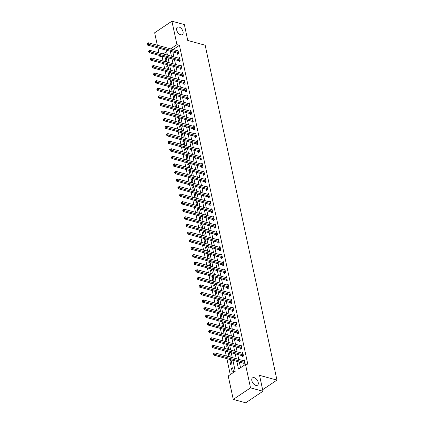 <?xml version="1.0" encoding="UTF-8"?>
<svg xmlns="http://www.w3.org/2000/svg" width="424" height="424" viewBox="0 0 424 424"><rect width="100%" height="100%" fill="white"/><g stroke="black" fill="none" stroke-linecap="round" stroke-linejoin="round"><path stroke-width="0.64" d="M180.688 34.784A4.441 2.613 -123.8 0 1 177.057 31.217A4.441 2.613 -123.8 0 1 177.386 27.216A4.441 2.613 -123.8 0 1 179.029 27.035A4.441 2.613 -123.8 0 1 182.659 30.602A4.441 2.613 -123.8 0 1 182.331 34.604A4.441 2.613 -123.8 0 1 180.688 34.784M255.858 385.4A4.441 2.613 -123.8 0 1 252.227 381.833A4.441 2.613 -123.8 0 1 252.556 377.837A4.441 2.613 -123.8 0 1 254.193 377.657A4.441 2.613 -123.8 0 1 257.824 381.224A4.441 2.613 -123.8 0 1 257.495 385.22A4.441 2.613 -123.8 0 1 255.858 385.4M157.325 45.236L154.654 32.759L171.921 21.2L184.355 24.587L187.763 40.471L205.168 45.209L276.962 380.1L259.557 375.357L262.959 391.241L245.692 402.8L233.258 399.413L228.229 375.966L235.23 371.281L232.882 360.31M162.896 56.397L162.164 56.885L163.054 61.035M163.632 63.717L164.676 68.598M165.254 71.28L166.298 76.161M166.876 78.843L167.92 83.724M168.498 86.406L169.542 91.287M170.114 93.969L171.163 98.85M171.736 101.532L172.785 106.413M173.358 109.095L174.407 113.977M174.98 116.658L176.029 121.54M176.601 124.221L177.651 129.103M178.223 131.785L179.273 136.666M179.845 139.348L180.889 144.229M181.467 146.911L182.511 151.792M183.089 154.474L184.133 159.355M184.71 162.037L185.754 166.918M186.332 169.6L187.376 174.481M187.954 177.163L188.998 182.044M189.57 184.726L190.62 189.608M191.192 192.289L192.242 197.171M192.814 199.852L193.863 204.734M194.436 207.416L195.485 212.297M196.058 214.979L197.107 219.86M197.679 222.536L198.729 227.423M199.301 230.1L200.345 234.986M200.923 237.663L201.967 242.549M202.545 245.226L203.589 250.112M204.167 252.789L205.211 257.675M205.788 260.352L206.833 265.238M207.41 267.915L208.454 272.802M209.027 275.478L210.076 280.365M210.649 283.041L211.698 287.928M212.27 290.604L213.32 295.491M213.892 298.167L214.942 303.054M215.514 305.731L216.563 310.612M217.136 313.294L218.185 318.175M218.758 320.857L219.802 325.738M220.379 328.42L221.423 333.301M222.001 335.983L223.045 340.864M223.623 343.546L224.667 348.427M225.245 351.109L226.289 355.99M226.867 358.672L230.28 374.599M162.164 56.885L159.678 56.206L159.525 55.475M158.947 52.799L157.903 47.912M167.12 53.567L165.577 54.601M233.454 371.355L232.675 367.725L231.509 368.504L232.283 372.134L233.454 371.355M231.833 363.792L231.054 360.161L229.888 360.941L230.667 364.571L231.833 363.792M229.326 356.817L230.211 356.229L229.432 352.598L228.266 353.377L228.981 356.727M227.704 349.254L228.589 348.666L227.81 345.035L226.644 345.814L227.359 349.164M226.087 341.696L226.967 341.103L226.188 337.472L225.022 338.257L225.738 341.601M224.466 334.133L225.345 333.54L224.566 329.909L223.4 330.694L224.116 334.038M222.844 326.57L223.724 325.976L222.945 322.346L221.779 323.13L222.494 326.475M221.222 319.007L222.102 318.413L221.323 314.783L220.157 315.567L220.877 318.912M219.6 311.444L220.48 310.85L219.701 307.22L218.535 308.004L219.256 311.349M217.978 303.881L218.858 303.287L218.084 299.657L216.913 300.441L217.634 303.785M216.357 296.318L217.236 295.724L216.463 292.094L215.291 292.878L216.012 296.222M214.735 288.755L215.62 288.161L214.841 284.531L213.675 285.315L214.39 288.659M213.113 281.191L213.998 280.598L213.219 276.967L212.053 277.752L212.769 281.096M211.491 273.628L212.376 273.035L211.597 269.404L210.431 270.189L211.147 273.533M209.869 266.065L210.755 265.472L209.975 261.841L208.809 262.626L209.525 265.97M208.248 258.502L209.133 257.909L208.354 254.278L207.188 255.062L207.903 258.407M206.631 250.939L207.511 250.346L206.732 246.715L205.566 247.499L206.281 250.844M205.009 243.376L205.889 242.782L205.11 239.157L203.944 239.936L204.66 243.281M203.388 235.813L204.267 235.219L203.488 231.594L202.322 232.373L203.038 235.718M201.766 228.25L202.646 227.662L201.866 224.031L200.7 224.81L201.421 228.154M200.144 220.687L201.024 220.098L200.245 216.468L199.079 217.247L199.799 220.591M198.522 213.124L199.402 212.535L198.628 208.905L197.457 209.684L198.178 213.028M196.9 205.561L197.785 204.972L197.006 201.342L195.835 202.121L196.556 205.465M195.279 197.997L196.164 197.409L195.385 193.779L194.219 194.558L194.934 197.902M193.657 190.434L194.542 189.846L193.763 186.216L192.597 186.995L193.312 190.339M192.035 182.871L192.92 182.283L192.141 178.652L190.975 179.432L191.69 182.776M190.413 175.308L191.298 174.72L190.519 171.089L189.353 171.868L190.069 175.213M188.791 167.745L189.676 167.157L188.897 163.526L187.731 164.305L188.447 167.65M187.175 160.182L188.055 159.594L187.276 155.963L186.109 156.742L186.825 160.087M185.553 152.619L186.433 152.031L185.654 148.4L184.488 149.179L185.203 152.523M183.931 145.056L184.811 144.467L184.032 140.837L182.866 141.616L183.581 144.966M182.309 137.493L183.189 136.904L182.41 133.274L181.244 134.053L181.965 137.403M180.688 129.93L181.567 129.341L180.794 125.711L179.622 126.49L180.343 129.839M179.066 122.366L179.946 121.778L179.172 118.148L178.001 118.927L178.721 122.276M177.444 114.803L178.329 114.215L177.55 110.585L176.384 111.364L177.1 114.713M175.822 107.24L176.707 106.652L175.928 103.021L174.762 103.8L175.478 107.15M174.2 99.677L175.086 99.089L174.306 95.458L173.14 96.237L173.856 99.587M172.579 92.114L173.464 91.526L172.685 87.895L171.519 88.674L172.234 92.024M170.957 84.556L171.842 83.963L171.063 80.332L169.897 81.117L170.612 84.461M169.335 76.993L170.22 76.4L169.441 72.769L168.275 73.553L168.991 76.898M167.719 69.43L168.598 68.836L167.819 65.206L166.653 65.99L167.369 69.335M166.097 61.867L166.977 61.273L166.197 57.643L165.031 58.427L165.747 61.772M236.846 361.391L238.5 369.092L245.501 364.407L247.987 365.085L179.437 45.32L173.135 49.539M172.859 51.988L173.904 56.869M174.481 59.551L175.525 64.432M176.103 67.114L177.147 71.995M177.725 74.677L178.769 79.558M179.347 82.24L180.391 87.121M180.969 89.803L182.013 94.685M182.585 97.366L183.634 102.248M184.207 104.929L185.256 109.811M185.829 112.493L186.878 117.374M187.45 120.056L188.5 124.937M189.072 127.619L190.122 132.5M190.694 135.182L191.743 140.063M192.316 142.745L193.36 147.626M193.938 150.308L194.982 155.189M195.559 157.871L196.603 162.752M197.181 165.434L198.225 170.316M198.803 172.997L199.847 177.879M200.425 180.56L201.469 185.442M202.041 188.124L203.091 193.005M203.663 195.681L204.713 200.568M205.285 203.244L206.334 208.131M206.907 210.808L207.956 215.694M208.529 218.371L209.578 223.257M210.15 225.934L211.2 230.82M211.772 233.497L212.816 238.383M213.394 241.06L214.438 245.947M215.016 248.623L216.06 253.51M216.638 256.186L217.682 261.073M218.259 263.749L219.303 268.636M219.876 271.312L220.925 276.199M221.498 278.875L222.547 283.762M223.119 286.439L224.169 291.32M224.741 294.002L225.791 298.883M226.363 301.565L227.412 306.446M227.985 309.128L229.034 314.009M229.607 316.691L230.656 321.572M231.228 324.254L232.273 329.135M232.85 331.817L233.894 336.698M234.472 339.38L235.516 344.262M236.094 346.943L237.138 351.825M237.716 354.506L238.76 359.388M239.332 362.07L240.546 367.725M243.742 363.341L243.954 364.322L245.12 363.543L244.346 359.912L243.286 360.623M242.12 355.778L242.332 356.759L243.498 355.98L242.724 352.349L241.664 353.06M240.503 348.215L240.71 349.196L241.881 348.417L241.102 344.786L240.042 345.496M238.882 340.652L239.088 341.633L240.26 340.854L239.481 337.223L238.421 337.933M237.26 333.089L237.472 334.075L238.638 333.291L237.859 329.66L236.799 330.37M235.638 325.526L235.85 326.512L237.016 325.727L236.237 322.097L235.177 322.807M234.016 317.963L234.228 318.949L235.394 318.164L234.615 314.534L233.555 315.244M232.394 310.4L232.606 311.386L233.772 310.601L232.993 306.971L231.933 307.681M230.773 302.837L230.985 303.822L232.151 303.038L231.372 299.408L230.312 300.118M229.151 295.274L229.363 296.259L230.529 295.475L229.75 291.844L228.695 292.555M227.529 287.711L227.741 288.696L228.907 287.912L228.128 284.281L227.073 284.992M225.907 280.147L226.119 281.133L227.285 280.349L226.506 276.718L225.451 277.429M224.285 272.584L224.497 273.57L225.663 272.786L224.89 269.155L223.83 269.865M222.664 265.021L222.876 266.007L224.042 265.223L223.268 261.592L222.208 262.302M221.047 257.458L221.254 258.444L222.425 257.659L221.646 254.029L220.586 254.739M219.425 249.895L219.632 250.881L220.803 250.096L220.024 246.466L218.964 247.176M217.804 242.332L218.016 243.318L219.182 242.533L218.402 238.908L217.342 239.613M216.182 234.769L216.394 235.755L217.56 234.97L216.781 231.345L215.721 232.05M214.56 227.206L214.772 228.192L215.938 227.412L215.159 223.782L214.099 224.487M212.938 219.643L213.15 220.628L214.316 219.849L213.537 216.219L212.477 216.924M211.316 212.079L211.528 213.065L212.694 212.286L211.915 208.656L210.855 209.361M209.695 204.516L209.907 205.502L211.073 204.723L210.293 201.093L209.239 201.798M208.073 196.953L208.285 197.939L209.451 197.16L208.672 193.529L207.617 194.234M206.451 189.39L206.663 190.376L207.829 189.597L207.05 185.966L205.995 186.671M204.829 181.827L205.041 182.813L206.207 182.034L205.433 178.403L204.373 179.108M203.213 174.264L203.419 175.25L204.585 174.471L203.812 170.84L202.752 171.545M201.591 166.701L201.798 167.687L202.969 166.908L202.19 163.277L201.13 163.987M199.969 159.138L200.176 160.124L201.347 159.344L200.568 155.714L199.508 156.424M198.347 151.58L198.559 152.561L199.725 151.781L198.946 148.151L197.886 148.861M196.725 144.017L196.937 144.997L198.103 144.218L197.324 140.588L196.264 141.298M195.104 136.454L195.316 137.434L196.482 136.655L195.703 133.025L194.643 133.735M193.482 128.891L193.694 129.871L194.86 129.092L194.081 125.462L193.021 126.172M191.86 121.328L192.072 122.308L193.238 121.529L192.459 117.898L191.404 118.609M190.238 113.765L190.45 114.745L191.616 113.966L190.837 110.335L189.782 111.046M188.616 106.201L188.828 107.182L189.994 106.403L189.215 102.772L188.161 103.483M186.995 98.638L187.207 99.619L188.373 98.84L187.594 95.209L186.539 95.919M185.373 91.075L185.585 92.056L186.751 91.277L185.977 87.646L184.917 88.356M183.756 83.512L183.963 84.493L185.129 83.713L184.355 80.083L183.295 80.793M182.135 75.949L182.341 76.935L183.513 76.15L182.733 72.52L181.673 73.23M180.513 68.386L180.719 69.372L181.891 68.587L181.112 64.957L180.052 65.667M178.891 60.823L179.103 61.809L180.269 61.024L179.49 57.394L178.43 58.104M177.269 53.26L177.481 54.245L178.647 53.461L177.868 49.831L176.808 50.541M262.631 389.693L276.962 380.1M262.959 391.241L250.526 387.854L233.258 399.413M171.921 21.2L176.951 44.647L170.649 48.861M179.437 45.32L176.951 44.647M245.501 364.407L250.526 387.854M170.374 51.309L171.418 56.196M171.996 58.872L173.04 63.759M173.617 66.436L174.662 71.322M175.234 73.999L176.283 78.885M176.856 81.562L177.905 86.443M178.478 89.125L179.527 94.006M180.099 96.688L181.149 101.569M181.721 104.251L182.771 109.132M183.343 111.814L184.392 116.695M184.965 119.377L186.009 124.258M186.587 126.94L187.631 131.822M188.208 134.503L189.252 139.385M189.83 142.067L190.874 146.948M191.452 149.63L192.496 154.511M193.074 157.193L194.118 162.074M194.69 164.756L195.74 169.637M196.312 172.319L197.361 177.2M197.934 179.882L198.983 184.763M199.556 187.445L200.605 192.326M201.177 195.008L202.227 199.889M202.799 202.571L203.849 207.453M204.421 210.134L205.465 215.016M206.043 217.698L207.087 222.579M207.665 225.261L208.709 230.142M209.286 232.824L210.331 237.705M210.908 240.387L211.952 245.268M212.53 247.945L213.574 252.831M214.147 255.508L215.196 260.394M215.768 263.071L216.818 267.957M217.39 270.634L218.44 275.521M219.012 278.197L220.061 283.084M220.634 285.76L221.683 290.647M222.256 293.323L223.305 298.21M223.877 300.886L224.921 305.773M225.499 308.449L226.543 313.336M227.121 316.012L228.165 320.899M228.743 323.576L229.787 328.462M230.364 331.139L231.409 336.025M231.986 338.702L233.03 343.583M233.603 346.265L234.652 351.146M235.225 353.828L236.274 358.709M167.453 55.115L166.68 51.521L163.086 53.922M160.41 55.719L159.678 56.206M232.304 357.628L231.26 352.747M230.683 350.07L229.638 345.184M229.061 342.507L228.017 337.621M227.439 334.944L226.395 330.058M225.822 327.381L224.773 322.494M224.201 319.818L223.151 314.931M222.579 312.255L221.529 307.368M220.957 304.692L219.908 299.805M219.335 297.129L218.286 292.242M217.713 289.566L216.664 284.679M216.092 282.002L215.048 277.116M214.47 274.439L213.426 269.553M212.848 266.876L211.804 261.99M211.226 259.313L210.182 254.432M209.604 251.75L208.56 246.869M207.983 244.187L206.939 239.306M206.366 236.624L205.317 231.743M204.744 229.061L203.695 224.179M203.123 221.498L202.073 216.616M201.501 213.934L200.451 209.053M199.879 206.371L198.829 201.49M198.257 198.808L197.208 193.927M196.635 191.245L195.591 186.364M195.013 183.682L193.969 178.801M193.392 176.119L192.348 171.238M191.77 168.556L190.726 163.675M190.148 160.993L189.104 156.112M188.526 153.43L187.482 148.548M186.91 145.867L185.86 140.985M185.288 138.304L184.239 133.422M183.666 130.74L182.617 125.859M182.044 123.177L180.995 118.296M180.423 115.614L179.373 110.733M178.801 108.051L177.751 103.17M177.179 100.488L176.135 95.607M175.557 92.93L174.513 88.044M173.935 85.367L172.891 80.481M172.314 77.804L171.269 72.917M170.692 70.241L169.648 65.354M169.07 62.678L168.026 57.791M232.924 368.891L231.509 368.504M166.447 58.809L165.031 58.427M168.068 66.372L166.653 65.99M169.69 73.935L168.275 73.553M171.312 81.498L169.897 81.117M172.934 89.061L171.519 88.674M174.556 96.624L173.14 96.237M176.177 104.187L174.762 103.8M177.799 111.751L176.384 111.364M179.421 119.314L178.001 118.927M181.043 126.877L179.622 126.49M182.665 134.44L181.244 134.053M184.286 142.003L182.866 141.616M185.903 149.566L184.488 149.179M187.525 157.129L186.109 156.742M189.146 164.692L187.731 164.305M190.768 172.255L189.353 171.868M192.39 179.818L190.975 179.432M194.012 187.382L192.597 186.995M195.634 194.945L194.219 194.558M197.255 202.508L195.835 202.121M198.877 210.071L197.457 209.684M200.499 217.634L199.079 217.247M202.121 225.197L200.7 224.81M203.743 232.76L202.322 232.373M205.359 240.323L203.944 239.936M206.981 247.886L205.566 247.499M208.603 255.449L207.188 255.062M210.225 263.012L208.809 262.626M211.846 270.576L210.431 270.189M213.468 278.139L212.053 277.752M215.09 285.702L213.675 285.315M216.712 293.265L215.291 292.878M218.334 300.823L216.913 300.441M219.955 308.386L218.535 308.004M221.577 315.949L220.157 315.567M223.199 323.512L221.779 323.13M224.815 331.075L223.4 330.694M226.437 338.638L225.022 338.257M228.059 346.201L226.644 345.814M229.681 353.764L228.266 353.377M231.303 361.328L229.888 360.941M244.913 362.557L244.839 362.509A0.694 0.408 56.2 0 0 244.648 362.414L215.201 354.395L214.878 352.885L244.319 360.904A0.694 0.408 56.2 0 0 244.5 360.909L244.553 360.898M244.574 363.909L243.673 363.294A0.694 0.408 56.2 0 0 243.477 363.198L214.035 355.18L215.201 354.395L214.109 354.003L213.977 353.393L213.511 353.706L213.643 354.316L214.109 354.003M213.643 354.316L214.035 355.18M214.878 352.885L213.977 353.393M243.291 354.994L243.222 354.946A0.694 0.408 56.2 0 0 243.026 354.851L213.579 346.832L213.256 345.322L242.703 353.34A0.694 0.408 56.2 0 0 242.878 353.346L242.931 353.335M242.952 356.346L242.051 355.731A0.694 0.408 56.2 0 0 241.86 355.635L212.413 347.616L213.579 346.832L212.488 346.44L212.355 345.836L211.889 346.143L212.021 346.752L212.488 346.44M212.021 346.752L212.413 347.616M213.256 345.322L212.355 345.836M241.669 347.431L241.601 347.383A0.694 0.408 56.2 0 0 241.404 347.288L211.958 339.269L211.634 337.758L241.081 345.777A0.694 0.408 56.2 0 0 241.256 345.783L241.314 345.772M241.33 348.782L240.429 348.168A0.694 0.408 56.2 0 0 240.238 348.072L210.792 340.053L211.958 339.269L210.866 338.877L210.733 338.273L210.267 338.585L210.399 339.189L210.866 338.877M210.399 339.189L210.792 340.053M211.634 337.758L210.733 338.273M240.048 339.868L239.979 339.82A0.694 0.408 56.2 0 0 239.783 339.73L210.336 331.706L210.013 330.195L239.459 338.214A0.694 0.408 56.2 0 0 239.634 338.219L239.693 338.209M239.708 341.225L238.813 340.605A0.694 0.408 56.2 0 0 238.617 340.509L209.17 332.49L210.336 331.706L209.244 331.314L209.117 330.709L208.65 331.022L208.778 331.626L209.244 331.314M208.778 331.626L209.17 332.49M210.013 330.195L209.117 330.709M238.426 332.305L238.357 332.257A0.694 0.408 56.2 0 0 238.161 332.167L208.719 324.143L208.391 322.632L237.838 330.651A0.694 0.408 56.2 0 0 238.012 330.656L238.071 330.646M238.087 333.661L237.191 333.041A0.694 0.408 56.2 0 0 236.995 332.946L207.548 324.927L208.719 324.143L207.622 323.751L207.495 323.146L207.029 323.459L207.156 324.063L207.622 323.751M207.156 324.063L207.548 324.927M208.391 322.632L207.495 323.146M236.804 324.742L236.735 324.694A0.694 0.408 56.2 0 0 236.539 324.604L207.097 316.58L206.769 315.069L236.216 323.088A0.694 0.408 56.2 0 0 236.391 323.093L236.449 323.083M236.465 326.098L235.569 325.478A0.694 0.408 56.2 0 0 235.373 325.383L205.926 317.364L207.097 316.58L206 316.187L205.873 315.583L205.407 315.896L205.534 316.5L206 316.187M205.534 316.5L205.926 317.364M206.769 315.069L205.873 315.583M235.182 317.179L235.113 317.131A0.694 0.408 56.2 0 0 234.917 317.041L205.476 309.017L205.152 307.506L234.594 315.525A0.694 0.408 56.2 0 0 234.769 315.536L234.827 315.52M234.843 318.535L233.947 317.915A0.694 0.408 56.2 0 0 233.751 317.82L204.31 309.801L205.476 309.017L204.379 308.624L204.251 308.02L203.785 308.333L203.912 308.937L204.379 308.624M203.912 308.937L204.31 309.801M205.152 307.506L204.251 308.02M233.56 309.615L233.492 309.568A0.694 0.408 56.2 0 0 233.295 309.478L203.854 301.453L203.531 299.943L232.972 307.962A0.694 0.408 56.2 0 0 233.147 307.972L233.205 307.957M233.221 310.972L232.326 310.352A0.694 0.408 56.2 0 0 232.129 310.257L202.688 302.238L203.854 301.453L202.757 301.061L202.63 300.457L202.163 300.77L202.29 301.374L202.757 301.061M202.29 301.374L202.688 302.238M203.531 299.943L202.63 300.457M231.939 302.058L231.87 302.005A0.694 0.408 56.2 0 0 231.674 301.914L202.232 293.896L201.909 292.38L231.35 300.399A0.694 0.408 56.2 0 0 231.525 300.409L231.584 300.393M231.599 303.409L230.704 302.789A0.694 0.408 56.2 0 0 230.508 302.694L201.066 294.675L202.232 293.896L201.135 293.498L201.008 292.894L200.541 293.207L200.669 293.811L201.135 293.498M200.669 293.811L201.066 294.675M201.909 292.38L201.008 292.894M230.317 294.495L230.248 294.442A0.694 0.408 56.2 0 0 230.052 294.351L200.61 286.333L200.287 284.817L229.728 292.836A0.694 0.408 56.2 0 0 229.903 292.846L229.962 292.83M229.978 295.846L229.082 295.226A0.694 0.408 56.2 0 0 228.886 295.131L199.444 287.112L200.61 286.333L199.519 285.935L199.386 285.331L198.92 285.644L199.047 286.248L199.519 285.935M199.047 286.248L199.444 287.112M200.287 284.817L199.386 285.331M228.695 286.931L228.626 286.884A0.694 0.408 56.2 0 0 228.43 286.788L198.989 278.769L198.665 277.254L228.107 285.273A0.694 0.408 56.2 0 0 228.287 285.283L228.34 285.267M228.361 288.283L227.46 287.663A0.694 0.408 56.2 0 0 227.264 287.567L197.823 279.549L198.989 278.769L197.897 278.372L197.764 277.768L197.298 278.08L197.43 278.685L197.897 278.372M197.43 278.685L197.823 279.549M198.665 277.254L197.764 277.768M227.073 279.368L227.004 279.321A0.694 0.408 56.2 0 0 226.814 279.225L197.367 271.206L197.043 269.691L226.485 277.709A0.694 0.408 56.2 0 0 226.665 277.72L226.718 277.704M226.739 280.72L225.838 280.1A0.694 0.408 56.2 0 0 225.642 280.004L196.201 271.985L197.367 271.206L196.275 270.809L196.142 270.205L195.676 270.517L195.809 271.122L196.275 270.809M195.809 271.122L196.201 271.985M197.043 269.691L196.142 270.205M225.457 271.805L225.383 271.757A0.694 0.408 56.2 0 0 225.192 271.662L195.745 263.643L195.422 262.127L224.863 270.146A0.694 0.408 56.2 0 0 225.043 270.157L225.096 270.141M225.118 273.157L224.217 272.537A0.694 0.408 56.2 0 0 224.02 272.441L194.579 264.422L195.745 263.643L194.653 263.246L194.521 262.642L194.054 262.954L194.187 263.558L194.653 263.246M194.187 263.558L194.579 264.422M195.422 262.127L194.521 262.642M223.835 264.242L223.766 264.194A0.694 0.408 56.2 0 0 223.57 264.099L194.123 256.08L193.8 254.564L223.247 262.583A0.694 0.408 56.2 0 0 223.422 262.594L223.475 262.578M223.496 265.594L222.595 264.974A0.694 0.408 56.2 0 0 222.404 264.878L192.957 256.859L194.123 256.08L193.031 255.683L192.899 255.078L192.432 255.391L192.565 255.995L193.031 255.683M192.565 255.995L192.957 256.859M193.8 254.564L192.899 255.078M222.213 256.679L222.144 256.631A0.694 0.408 56.2 0 0 221.948 256.536L192.501 248.517L192.178 247.001L221.625 255.02A0.694 0.408 56.2 0 0 221.8 255.031L221.858 255.015M221.874 258.031L220.973 257.41A0.694 0.408 56.2 0 0 220.782 257.315L191.335 249.296L192.501 248.517L191.41 248.119L191.282 247.515L190.811 247.828L190.943 248.432L191.41 248.119M190.943 248.432L191.335 249.296M192.178 247.001L191.282 247.515M220.591 249.116L220.522 249.068A0.694 0.408 56.2 0 0 220.326 248.973L190.88 240.954L190.556 239.438L220.003 247.457A0.694 0.408 56.2 0 0 220.178 247.468L220.236 247.452M220.252 250.467L219.356 249.847A0.694 0.408 56.2 0 0 219.16 249.752L189.714 241.733L190.88 240.954L189.788 240.556L189.661 239.952L189.194 240.265L189.321 240.869L189.788 240.556M189.321 240.869L189.714 241.733M190.556 239.438L189.661 239.952M218.97 241.553L218.901 241.505A0.694 0.408 56.2 0 0 218.704 241.41L189.263 233.391L188.934 231.875L218.381 239.899A0.694 0.408 56.2 0 0 218.556 239.905L218.614 239.889M218.63 242.904L217.735 242.284A0.694 0.408 56.2 0 0 217.538 242.189L188.092 234.17L189.263 233.391L188.166 232.993L188.039 232.389L187.572 232.702L187.7 233.306L188.166 232.993M187.7 233.306L188.092 234.17M188.934 231.875L188.039 232.389M217.348 233.99L217.279 233.942A0.694 0.408 56.2 0 0 217.083 233.847L187.641 225.828L187.313 224.312L216.759 232.336A0.694 0.408 56.2 0 0 216.934 232.341L216.993 232.326M217.008 235.341L216.113 234.721A0.694 0.408 56.2 0 0 215.917 234.626L186.47 226.607L187.641 225.828L186.544 225.43L186.417 224.826L185.951 225.139L186.078 225.743L186.544 225.43M186.078 225.743L186.47 226.607M187.313 224.312L186.417 224.826M215.726 226.427L215.657 226.379A0.694 0.408 56.2 0 0 215.461 226.284L186.019 218.265L185.696 216.749L215.138 224.773A0.694 0.408 56.2 0 0 215.312 224.778L215.371 224.762M215.387 227.778L214.491 227.158A0.694 0.408 56.2 0 0 214.295 227.063L184.853 219.044L186.019 218.265L184.922 217.867L184.795 217.263L184.329 217.576L184.456 218.18L184.922 217.867M184.456 218.18L184.853 219.044M185.696 216.749L184.795 217.263M214.104 218.864L214.035 218.816A0.694 0.408 56.2 0 0 213.839 218.72L184.398 210.702L184.074 209.186L213.516 217.21A0.694 0.408 56.2 0 0 213.691 217.215L213.749 217.199M213.765 220.215L212.869 219.595A0.694 0.408 56.2 0 0 212.673 219.5L183.232 211.481L184.398 210.702L183.301 210.304L183.173 209.7L182.707 210.013L182.834 210.617L183.301 210.304M182.834 210.617L183.232 211.481M184.074 209.186L183.173 209.7M212.482 211.3L212.413 211.253A0.694 0.408 56.2 0 0 212.217 211.157L182.776 203.138L182.453 201.623L211.894 209.647A0.694 0.408 56.2 0 0 212.069 209.652L212.127 209.636M212.143 212.652L211.247 212.032A0.694 0.408 56.2 0 0 211.051 211.936L181.61 203.918L182.776 203.138L181.679 202.741L181.552 202.137L181.085 202.449L181.212 203.054L181.679 202.741M181.212 203.054L181.61 203.918M182.453 201.623L181.552 202.137M210.861 203.737L210.792 203.69A0.694 0.408 56.2 0 0 210.596 203.594L181.154 195.575L180.831 194.059L210.272 202.084A0.694 0.408 56.2 0 0 210.447 202.089L210.505 202.073M210.521 205.089L209.626 204.469A0.694 0.408 56.2 0 0 209.429 204.373L179.988 196.354L181.154 195.575L180.062 195.178L179.93 194.574L179.463 194.886L179.591 195.491L180.062 195.178M179.591 195.491L179.988 196.354M180.831 194.059L179.93 194.574M209.239 196.174L209.17 196.127A0.694 0.408 56.2 0 0 208.974 196.031L179.532 188.012L179.209 186.502L208.65 194.521A0.694 0.408 56.2 0 0 208.831 194.526L208.884 194.51M208.905 197.526L208.004 196.906A0.694 0.408 56.2 0 0 207.808 196.81L178.366 188.791L179.532 188.012L178.44 187.615L178.308 187.011L177.842 187.323L177.974 187.927L178.44 187.615M177.974 187.927L178.366 188.791M179.209 186.502L178.308 187.011M207.622 188.611L207.548 188.563A0.694 0.408 56.2 0 0 207.357 188.468L177.91 180.449L177.587 178.939L207.029 186.958A0.694 0.408 56.2 0 0 207.209 186.963L207.262 186.947M207.283 189.963L206.382 189.343A0.694 0.408 56.2 0 0 206.186 189.252L176.744 181.228L177.91 180.449L176.819 180.052L176.686 179.447L176.22 179.76L176.352 180.364L176.819 180.052M176.352 180.364L176.744 181.228M177.587 178.939L176.686 179.447M206 181.048L205.926 181A0.694 0.408 56.2 0 0 205.735 180.905L176.289 172.886L175.965 171.376L205.407 179.394A0.694 0.408 56.2 0 0 205.587 179.4L205.64 179.384M205.661 182.399L204.76 181.779A0.694 0.408 56.2 0 0 204.564 181.689L175.123 173.665L176.289 172.886L175.197 172.489L175.064 171.884L174.598 172.197L174.73 172.801L175.197 172.489M174.73 172.801L175.123 173.665M175.965 171.376L175.064 171.884M204.379 173.485L204.31 173.437A0.694 0.408 56.2 0 0 204.114 173.342L174.667 165.323L174.344 163.812L203.79 171.831A0.694 0.408 56.2 0 0 203.965 171.837L204.018 171.821M204.039 174.836L203.138 174.216A0.694 0.408 56.2 0 0 202.948 174.126L173.501 166.102L174.667 165.323L173.575 164.925L173.442 164.321L172.976 164.634L173.109 165.238L173.575 164.925M173.109 165.238L173.501 166.102M174.344 163.812L173.442 164.321M202.757 165.922L202.688 165.874A0.694 0.408 56.2 0 0 202.492 165.779L173.045 157.76L172.722 156.249L202.168 164.268A0.694 0.408 56.2 0 0 202.343 164.274L202.402 164.263M202.418 167.273L201.517 166.653A0.694 0.408 56.2 0 0 201.326 166.563L171.879 158.539L173.045 157.76L171.953 157.362L171.826 156.758L171.354 157.071L171.487 157.675L171.953 157.362M171.487 157.675L171.879 158.539M172.722 156.249L171.826 156.758M201.135 158.359L201.066 158.311A0.694 0.408 56.2 0 0 200.87 158.216L171.423 150.197L171.1 148.686L200.547 156.705A0.694 0.408 56.2 0 0 200.722 156.71L200.78 156.7M200.796 159.71L199.9 159.09A0.694 0.408 56.2 0 0 199.704 159L170.257 150.976L171.423 150.197L170.331 149.799L170.204 149.195L169.738 149.508L169.865 150.112L170.331 149.799M169.865 150.112L170.257 150.976M171.1 148.686L170.204 149.195M199.513 150.796L199.444 150.748A0.694 0.408 56.2 0 0 199.248 150.653L169.807 142.634L169.478 141.123L198.925 149.142A0.694 0.408 56.2 0 0 199.1 149.147L199.158 149.137M199.174 152.147L198.278 151.527A0.694 0.408 56.2 0 0 198.082 151.437L168.635 143.413L169.807 142.634L168.71 142.236L168.582 141.632L168.116 141.945L168.243 142.549L168.71 142.236M168.243 142.549L168.635 143.413M169.478 141.123L168.582 141.632M197.891 143.233L197.823 143.185A0.694 0.408 56.2 0 0 197.626 143.089L168.185 135.071L167.856 133.56L197.303 141.579A0.694 0.408 56.2 0 0 197.478 141.584L197.536 141.574M197.552 144.584L196.657 143.964A0.694 0.408 56.2 0 0 196.46 143.874L167.014 135.855L168.185 135.071L167.088 134.673L166.961 134.069L166.494 134.382L166.621 134.986L167.088 134.673M166.621 134.986L167.014 135.855M167.856 133.56L166.961 134.069M196.27 135.669L196.201 135.622A0.694 0.408 56.2 0 0 196.005 135.526L166.563 127.507L166.24 125.997L195.681 134.016A0.694 0.408 56.2 0 0 195.856 134.021L195.915 134.011M195.93 137.021L195.035 136.406A0.694 0.408 56.2 0 0 194.839 136.311L165.397 128.292L166.563 127.507L165.466 127.115L165.339 126.506L164.872 126.818L165 127.423L165.466 127.115M165 127.423L165.397 128.292M166.24 125.997L165.339 126.506M194.648 128.106L194.579 128.059A0.694 0.408 56.2 0 0 194.383 127.963L164.941 119.944L164.618 118.434L194.059 126.453A0.694 0.408 56.2 0 0 194.234 126.458L194.293 126.447M194.309 129.458L193.413 128.843A0.694 0.408 56.2 0 0 193.217 128.748L163.775 120.729L164.941 119.944L163.844 119.552L163.717 118.943L163.251 119.255L163.378 119.865L163.844 119.552M163.378 119.865L163.775 120.729M164.618 118.434L163.717 118.943M193.026 120.543L192.957 120.496A0.694 0.408 56.2 0 0 192.761 120.4L163.32 112.381L162.996 110.871L192.438 118.89A0.694 0.408 56.2 0 0 192.613 118.895L192.671 118.884M192.687 121.895L191.791 121.28A0.694 0.408 56.2 0 0 191.595 121.185L162.154 113.166L163.32 112.381L162.222 111.989L162.095 111.38L161.629 111.692L161.756 112.302L162.222 111.989M161.756 112.302L162.154 113.166M162.996 110.871L162.095 111.38M191.404 112.98L191.335 112.932A0.694 0.408 56.2 0 0 191.139 112.837L161.698 104.818L161.374 103.308L190.816 111.327A0.694 0.408 56.2 0 0 190.991 111.332L191.049 111.321M191.065 114.332L190.169 113.717A0.694 0.408 56.2 0 0 189.973 113.621L160.532 105.603L161.698 104.818L160.606 104.426L160.473 103.816L160.007 104.129L160.139 104.739L160.606 104.426M160.139 104.739L160.532 105.603M161.374 103.308L160.473 103.816M189.782 105.417L189.714 105.369A0.694 0.408 56.2 0 0 189.517 105.274L160.076 97.255L159.753 95.745L189.194 103.763A0.694 0.408 56.2 0 0 189.374 103.769L189.427 103.758M189.448 106.769L188.548 106.154A0.694 0.408 56.2 0 0 188.351 106.058L158.91 98.039L160.076 97.255L158.984 96.863L158.852 96.253L158.385 96.566L158.518 97.175L158.984 96.863M158.518 97.175L158.91 98.039M159.753 95.745L158.852 96.253M188.166 97.854L188.092 97.806A0.694 0.408 56.2 0 0 187.901 97.711L158.454 89.692L158.131 88.181L187.572 96.2A0.694 0.408 56.2 0 0 187.752 96.206L187.806 96.195M187.827 99.205L186.926 98.591A0.694 0.408 56.2 0 0 186.73 98.495L157.288 90.476L158.454 89.692L157.362 89.3L157.23 88.695L156.763 89.003L156.896 89.612L157.362 89.3M156.896 89.612L157.288 90.476M158.131 88.181L157.23 88.695M186.544 90.291L186.47 90.243A0.694 0.408 56.2 0 0 186.279 90.148L156.832 82.129L156.509 80.618L185.951 88.637A0.694 0.408 56.2 0 0 186.131 88.642L186.184 88.632M186.205 91.642L185.304 91.028A0.694 0.408 56.2 0 0 185.108 90.932L155.666 82.913L156.832 82.129L155.741 81.737L155.608 81.132L155.142 81.445L155.274 82.049L155.741 81.737M155.274 82.049L155.666 82.913M156.509 80.618L155.608 81.132M184.922 82.728L184.853 82.68A0.694 0.408 56.2 0 0 184.657 82.59L155.211 74.566L154.887 73.055L184.334 81.074A0.694 0.408 56.2 0 0 184.509 81.079L184.562 81.069M184.583 84.085L183.682 83.464A0.694 0.408 56.2 0 0 183.491 83.369L154.044 75.35L155.211 74.566L154.119 74.174L153.986 73.569L153.52 73.882L153.652 74.486L154.119 74.174M153.652 74.486L154.044 75.35M154.887 73.055L153.986 73.569M183.301 75.165L183.232 75.117A0.694 0.408 56.2 0 0 183.036 75.027L153.589 67.003L153.265 65.492L182.712 73.511A0.694 0.408 56.2 0 0 182.887 73.516L182.945 73.506M182.961 76.521L182.06 75.901A0.694 0.408 56.2 0 0 181.869 75.806L152.423 67.787L153.589 67.003L152.497 66.61L152.37 66.006L151.898 66.319L152.031 66.923L152.497 66.61M152.031 66.923L152.423 67.787M153.265 65.492L152.37 66.006M181.679 67.602L181.61 67.554A0.694 0.408 56.2 0 0 181.414 67.464L151.967 59.44L151.644 57.929L181.09 65.948A0.694 0.408 56.2 0 0 181.265 65.953L181.324 65.943M181.339 68.958L180.444 68.338A0.694 0.408 56.2 0 0 180.248 68.243L150.801 60.224L151.967 59.44L150.875 59.047L150.748 58.443L150.282 58.756L150.409 59.36L150.875 59.047M150.409 59.36L150.801 60.224M151.644 57.929L150.748 58.443M180.057 60.038L179.988 59.991A0.694 0.408 56.2 0 0 179.792 59.901L150.35 51.876L150.022 50.366L179.469 58.385A0.694 0.408 56.2 0 0 179.643 58.395L179.702 58.38M179.718 61.395L178.822 60.775A0.694 0.408 56.2 0 0 178.626 60.68L149.179 52.661L150.35 51.876L149.253 51.484L149.126 50.88L148.66 51.193L148.787 51.797L149.253 51.484M148.787 51.797L149.179 52.661M150.022 50.366L149.126 50.88M178.435 52.475L178.366 52.428A0.694 0.408 56.2 0 0 178.17 52.338L148.729 44.313L148.4 42.803L177.847 50.822A0.694 0.408 56.2 0 0 178.022 50.832L178.08 50.816M178.096 53.832L177.2 53.212A0.694 0.408 56.2 0 0 177.004 53.117L147.557 45.098L148.729 44.313L147.632 43.921L147.504 43.317L147.038 43.63L147.165 44.234L147.632 43.921M147.165 44.234L147.557 45.098M148.4 42.803L147.504 43.317M244.839 362.509L243.673 363.294M244.648 362.414L243.477 363.198M243.222 354.946L242.051 355.731M243.026 354.851L241.86 355.635M241.601 347.383L240.429 348.168M241.404 347.288L240.238 348.072M239.979 339.82L238.813 340.605M239.783 339.73L238.617 340.509M238.357 332.257L237.191 333.041M238.161 332.167L236.995 332.946M236.735 324.694L235.569 325.478M236.539 324.604L235.373 325.383M235.113 317.131L233.947 317.915M234.917 317.041L233.751 317.82M233.492 309.568L232.326 310.352M233.295 309.478L232.129 310.257M231.87 302.005L230.704 302.789M231.674 301.914L230.508 302.694M230.248 294.442L229.082 295.226M230.052 294.351L228.886 295.131M228.626 286.884L227.46 287.663M228.43 286.788L227.264 287.567M227.004 279.321L225.838 280.1M226.814 279.225L225.642 280.004M225.383 271.757L224.217 272.537M225.192 271.662L224.02 272.441M223.766 264.194L222.595 264.974M223.57 264.099L222.404 264.878M222.144 256.631L220.973 257.41M221.948 256.536L220.782 257.315M220.522 249.068L219.356 249.847M220.326 248.973L219.16 249.752M218.901 241.505L217.735 242.284M218.704 241.41L217.538 242.189M217.279 233.942L216.113 234.721M217.083 233.847L215.917 234.626M215.657 226.379L214.491 227.158M215.461 226.284L214.295 227.063M214.035 218.816L212.869 219.595M213.839 218.72L212.673 219.5M212.413 211.253L211.247 212.032M212.217 211.157L211.051 211.936M210.792 203.69L209.626 204.469M210.596 203.594L209.429 204.373M209.17 196.127L208.004 196.906M208.974 196.031L207.808 196.81M207.548 188.563L206.382 189.343M207.357 188.468L206.186 189.252M205.926 181L204.76 181.779M205.735 180.905L204.564 181.689M204.31 173.437L203.138 174.216M204.114 173.342L202.948 174.126M202.688 165.874L201.517 166.653M202.492 165.779L201.326 166.563M201.066 158.311L199.9 159.09M200.87 158.216L199.704 159M199.444 150.748L198.278 151.527M199.248 150.653L198.082 151.437M197.823 143.185L196.657 143.964M197.626 143.089L196.46 143.874M196.201 135.622L195.035 136.406M196.005 135.526L194.839 136.311M194.579 128.059L193.413 128.843M194.383 127.963L193.217 128.748M192.957 120.496L191.791 121.28M192.761 120.4L191.595 121.185M191.335 112.932L190.169 113.717M191.139 112.837L189.973 113.621M189.714 105.369L188.548 106.154M189.517 105.274L188.351 106.058M188.092 97.806L186.926 98.591M187.901 97.711L186.73 98.495M186.47 90.243L185.304 91.028M186.279 90.148L185.108 90.932M184.853 82.68L183.682 83.464M184.657 82.59L183.491 83.369M183.232 75.117L182.06 75.901M183.036 75.027L181.869 75.806M181.61 67.554L180.444 68.338M181.414 67.464L180.248 68.243M179.988 59.991L178.822 60.775M179.792 59.901L178.626 60.68M178.366 52.428L177.2 53.212M178.17 52.338L177.004 53.117"/></g></svg>
